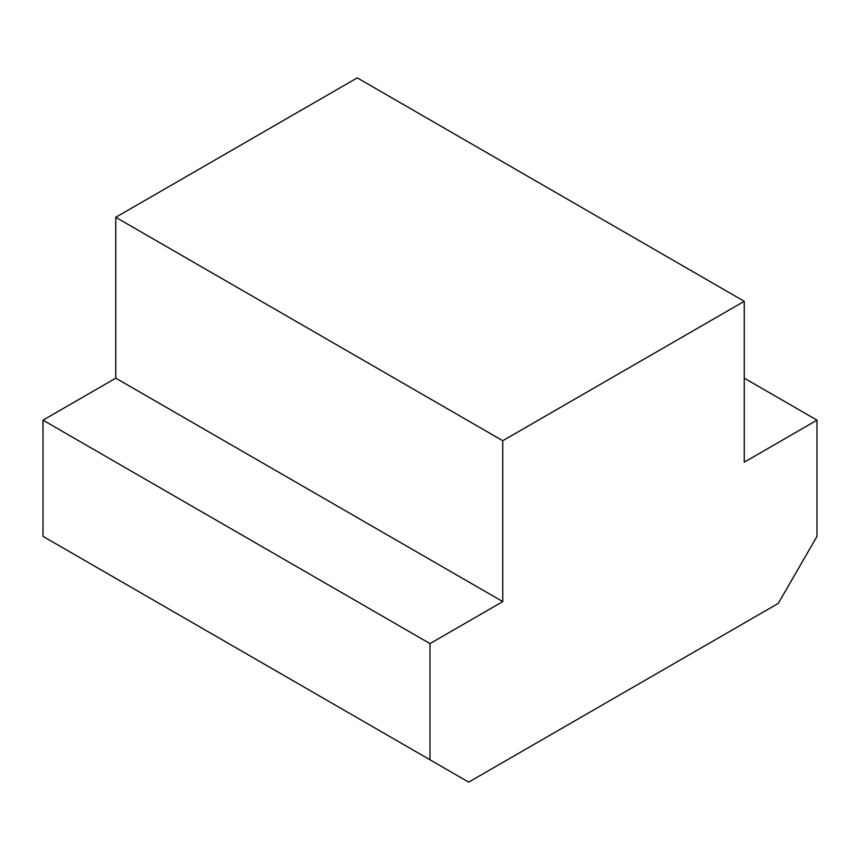 <?xml version="1.0" encoding="UTF-8"?>
<svg xmlns="http://www.w3.org/2000/svg" width="860" height="860" viewBox="0 0 860 860"><rect width="100%" height="100%" fill="white"/><g stroke="black" fill="none" stroke-linecap="round" stroke-linejoin="round"><path stroke-width="1.29" d="M430 643.603L502.756 601.591L502.756 440.718L744.244 301.301L744.244 462.175L817 420.164L817 536.361L778.3 603.387L468.7 782.127L430 759.788L430 643.603L43 420.164L43 536.361L430 759.788M817 420.164L744.244 378.163M744.244 301.301L357.244 77.873L115.756 217.29L115.756 378.163L43 420.164M502.756 440.718L115.756 217.29M502.756 601.591L115.756 378.163"/></g></svg>
